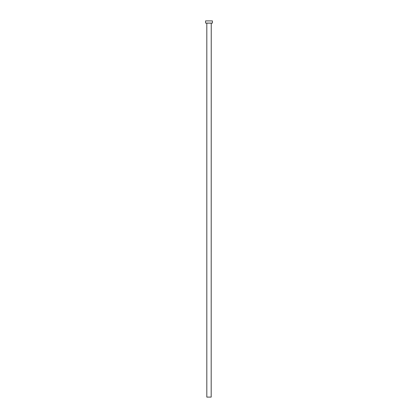 <?xml version="1.0" encoding="UTF-8"?>
<svg xmlns="http://www.w3.org/2000/svg" width="418" height="418" viewBox="0 0 418 418"><rect width="100%" height="100%" fill="white"/><g stroke="black" fill="none" stroke-linecap="round" stroke-linejoin="round"><path stroke-width="0.63" d="M211.184 23.142L206.816 23.142L206.816 397.1L211.184 397.1L211.242 23.084M212.428 23.084L205.572 23.084L205.572 20.9L212.428 20.9L212.428 23.084"/></g></svg>
